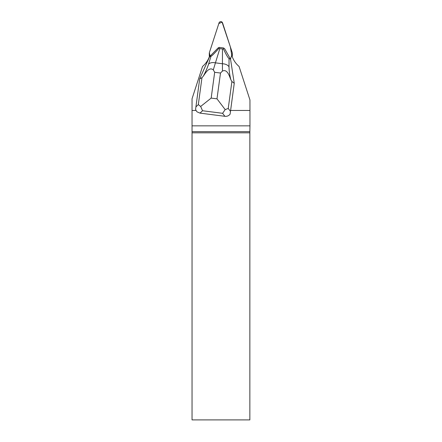 <?xml version="1.0" encoding="UTF-8"?>
<svg xmlns="http://www.w3.org/2000/svg" width="442" height="442" viewBox="0 0 442 442"><rect width="100%" height="100%" fill="white"/><g stroke="black" fill="none" stroke-linecap="round" stroke-linejoin="round"><path stroke-width="0.66" d="M232.321 53.184A1.845 1.79 -0 0 0 232.238 52.648L222.564 22.879A1.845 1.79 -0 0 0 219.044 22.879L209.375 52.648L218.807 23.608L222.055 22.1L230.359 46.874L231.757 55.206L232.238 53.725A1.845 1.79 -0 0 0 232.321 53.184L232.321 55.863A1.845 1.79 180 0 1 232.238 56.399L232.194 56.532M209.414 56.532L209.375 56.399A1.845 1.79 180 0 1 209.287 55.863L209.287 53.184A1.845 1.79 -0 0 0 209.375 53.725L209.856 55.206L209.375 52.642A1.845 1.79 -0 0 0 209.287 53.184M230.608 110.45L234.254 83.251L230.558 59.25L224.696 48.775L223.58 47.957L223.519 49.04C226.177 54.753 228.017 57.93 229.039 58.565L229.017 66.83C229.033 70.549 229.636 74.831 230.834 79.676L231.89 81.527L234.254 83.251L230.122 114.108L230.608 110.45L249.957 110.45L249.945 99.936L239.067 66.455A23.708 23.006 180 0 1 232.022 56.024L231.741 55.162L230.464 59.084M196.082 110.45L195.591 109.329L199.69 78.836L201.966 77.704L203.309 76.162C205.657 71.77 207.397 67.786 208.53 64.212A7.437 4.608 17.2 0 1 215.425 62.852L213.309 69.875L214.674 72.295L211.171 98.091L200.668 106.461L202.535 110.743L200.011 113.124L197.11 111.887A5.95 5.348 -43.3 0 1 196.082 110.45L192.043 110.45L192.043 98.77L202.541 66.455A23.708 23.006 180 0 0 209.591 56.024L209.867 55.162L210.16 56.068M192.043 110.45L192.043 125.848L249.957 125.848L249.957 110.45M192.043 419.9L249.857 419.9L249.857 132.827L192.043 132.827L192.043 419.9M192.043 132.827L192.043 131.661L249.863 131.661L249.857 132.827M192.043 125.848L192.043 131.661M249.863 131.661L249.957 125.848M199.69 78.836L209.663 56.582L218.116 47.935L219.232 47.399L223.58 47.957M200.668 106.461L198.314 104.632L201.966 77.704M230.122 114.108C228.862 115.771 227.122 116.5 224.901 116.301L222.619 113.307L225.171 109.594L216.989 98.831L220.492 73.04L222.459 71.046L222.431 63.747A7.437 4.663 0.2 0 1 229.017 66.83M200.011 113.124L224.901 116.301M230.558 59.25L229.039 58.565M208.53 64.212L211 56.261L209.663 56.582M211 56.261C211.972 55.88 214.58 53.272 218.818 48.438L219.232 47.399M222.47 48.951L219.845 48.614L215.425 62.852L222.431 63.747L222.47 48.951L223.519 49.04M231.89 81.527L228.238 108.456L225.171 109.594M218.818 48.438L219.845 48.614M213.309 69.875C209.094 66.399 205.265 73.427 203.309 76.162M230.834 79.676C229.486 76.494 227.475 68.731 222.459 71.046M232.238 56.399L232.238 53.725M209.375 53.725L209.375 56.399M195.878 106.931L198.314 104.632M220.492 73.04L214.674 72.295M211.171 98.091L216.989 98.831M222.619 113.307L202.535 110.743M228.238 108.456L230.442 111.345"/></g></svg>
